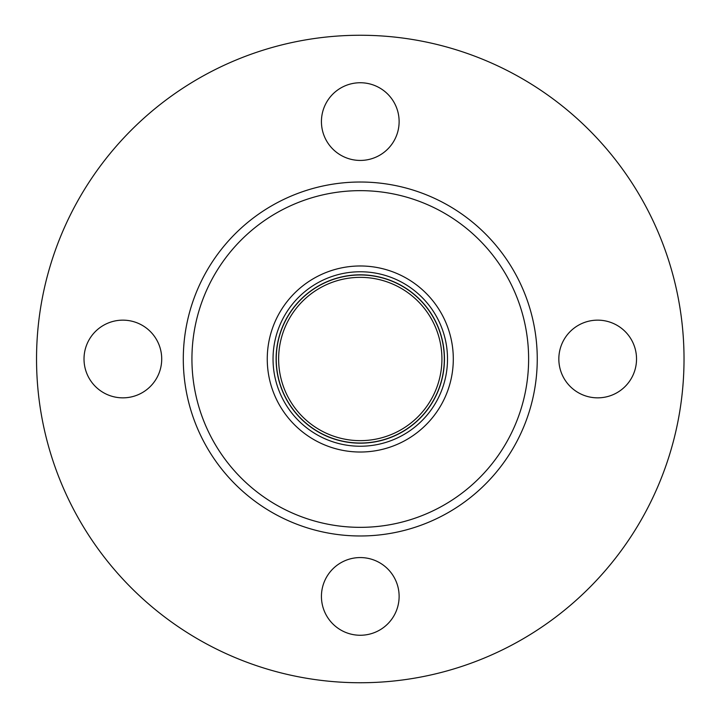 <?xml version="1.0" encoding="UTF-8"?>
<svg xmlns="http://www.w3.org/2000/svg" width="718" height="718" viewBox="0 0 718 718"><rect width="100%" height="100%" fill="white"/><g stroke="black" fill="none" stroke-linecap="round" stroke-linejoin="round"><path stroke-width="1.08" d="M36.537 359A323.737 323.737 0 0 1 522.148 78.63A323.737 323.737 0 0 1 522.148 639.37A323.737 323.737 0 0 1 36.537 359M360.274 82.741A38.853 38.853 0 0 0 326.636 141.015A38.853 38.853 0 0 0 393.922 141.015A38.853 38.853 0 0 0 360.274 82.741M360.274 635.259A38.853 38.853 0 0 0 393.922 576.985A38.853 38.853 0 0 0 326.636 576.985A38.853 38.853 0 0 0 360.274 635.259M636.534 359A38.853 38.853 0 0 0 578.259 325.353A38.853 38.853 0 0 0 578.259 392.647A38.853 38.853 0 0 0 636.534 359M84.015 359A38.853 38.853 0 0 0 142.29 392.647A38.853 38.853 0 0 0 142.29 325.353A38.853 38.853 0 0 0 84.015 359M183.296 359A176.978 176.978 0 0 1 448.768 205.734A176.978 176.978 0 0 1 448.768 512.266A176.978 176.978 0 0 1 183.296 359M191.93 359A168.344 168.344 0 0 1 444.451 213.21A168.344 168.344 0 0 1 444.451 504.79A168.344 168.344 0 0 1 191.93 359M267.258 359A93.017 93.017 0 0 1 406.783 278.44A93.017 93.017 0 0 1 406.783 439.56A93.017 93.017 0 0 1 267.258 359M278.629 359A81.646 81.646 0 0 1 401.102 288.295A81.646 81.646 0 0 1 401.102 429.705A81.646 81.646 0 0 1 278.629 359M360.274 443.177A84.177 84.177 0 0 1 276.107 359A84.177 84.177 0 0 1 360.274 274.823A84.177 84.177 0 0 1 444.451 359A84.177 84.177 0 0 1 360.274 443.177A84.177 84.177 0 0 1 276.107 359A84.177 84.177 0 0 1 360.274 274.823A84.177 84.177 0 0 1 444.451 359A84.177 84.177 0 0 1 360.274 443.177M360.274 443.024A84.024 84.024 0 0 1 276.25 359A84.024 84.024 0 0 1 360.274 274.976A84.024 84.024 0 0 1 444.307 359A84.024 84.024 0 0 1 360.274 443.024M360.274 446.237A87.237 87.237 0 0 1 273.037 359A87.237 87.237 0 0 1 360.274 271.763A87.237 87.237 0 0 1 447.511 359A87.237 87.237 0 0 1 360.274 446.237"/></g></svg>
